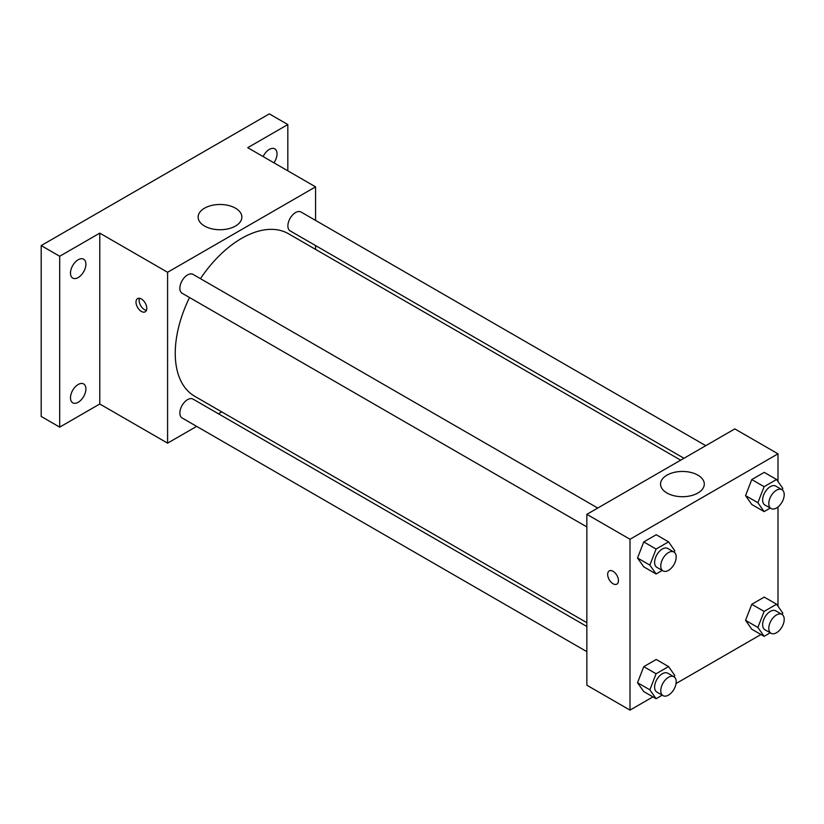 <?xml version="1.0" encoding="UTF-8"?>
<svg xmlns="http://www.w3.org/2000/svg" width="824" height="824" viewBox="0 0 824 824"><rect width="100%" height="100%" fill="white"/><g stroke="black" fill="none" stroke-linecap="round" stroke-linejoin="round"><path stroke-width="1.24" d="M196.648 426.379L167.591 443.147L99.776 403.997L59.699 427.131L41.2 416.45L41.2 245.583L269.324 113.877L287.823 124.558L287.823 170.836M221.749 411.887L218.442 413.792M78.198 402.287A10.897 6.293 -60 0 1 72.749 402.823A10.897 6.293 -60 0 1 71.07 394.088A10.897 6.293 -60 0 1 78.198 384.489A10.897 6.293 -60 0 1 83.646 383.943A10.897 6.293 -60 0 1 85.315 392.677A10.897 6.293 -60 0 1 78.198 402.287M78.198 277.554A10.897 6.293 -60 0 1 72.749 278.09A10.897 6.293 -60 0 1 71.07 269.355A10.897 6.293 -60 0 1 78.198 259.756A10.897 6.293 -60 0 1 83.646 259.21A10.897 6.293 -60 0 1 85.315 267.944A10.897 6.293 -60 0 1 78.198 277.554M99.776 403.997L99.776 233.13L59.699 256.264L41.2 245.583M59.699 427.131L59.699 256.264M167.591 443.147L167.591 272.281L99.776 233.13M167.591 272.281L315.571 186.852L247.746 147.692L287.823 124.558M204.537 226.034A21.867 12.628 180 0 1 198.131 217.103A21.867 12.628 180 0 1 219.998 204.486A21.867 12.628 180 0 1 241.875 217.103A21.867 12.628 180 0 1 228.372 228.773A21.867 12.628 180 0 1 204.537 226.034M263.134 156.581A10.897 6.293 -60 0 1 269.324 149.402A10.897 6.293 -60 0 1 274.773 148.866A10.897 6.293 -60 0 1 273.918 162.802M189.541 297.536A93.823 54.168 120 0 0 175.244 353.3A93.823 54.168 120 0 0 194.67 396.251L586.853 622.676M680.676 460.173L288.493 233.748A93.823 54.168 120 0 0 200.438 278.656M315.571 186.852L315.571 220.399M315.571 245.573L315.571 249.384M705.777 445.681L301.038 212.015A10.897 6.293 120 0 0 292.644 214.93A10.897 6.293 120 0 0 287.885 225.9A10.897 6.293 120 0 0 290.141 230.885L683.971 458.268M586.853 626.487L193.022 399.104A10.897 6.293 120 0 0 184.617 402.03A10.897 6.293 120 0 0 179.869 412.999A10.897 6.293 120 0 0 182.125 417.984L586.853 651.66M586.853 526.927L182.125 293.251A10.897 6.293 -60 0 1 182.125 280.665A10.897 6.293 -60 0 1 193.022 274.371L597.75 508.048M146.785 308.331A7.632 4.408 60 0 1 145.209 311.822A7.632 4.408 60 0 1 137.577 307.414A7.632 4.408 60 0 1 137.577 298.607A7.632 4.408 60 0 1 143.458 300.647A7.632 4.408 60 0 1 146.785 308.331M146.435 310.349A7.632 4.408 60 0 1 140.688 305.622A7.632 4.408 60 0 1 139.462 298.278M652.948 696.877L630.01 710.123L586.853 685.207L586.853 514.341L734.823 428.902L777.99 453.828L777.99 481.504M760.964 634.521L676.051 683.539M751.776 504.484L745.555 495.615L751.776 479.558L764.239 472.368L751.776 479.558L745.555 495.615L751.776 504.484L764.116 511.601L757.884 502.733L764.116 486.685L776.569 479.486L782.8 488.354L782.223 489.837M643.76 691.583L637.529 682.715L643.76 666.657L656.223 659.468L643.76 666.657L637.529 682.715L643.76 691.583L656.089 698.701L649.858 689.832L656.089 673.774L668.552 666.585L674.784 675.453L674.207 676.937M777.99 506.987L777.99 606.237M630.01 710.123L630.01 539.256L777.99 453.828M751.776 629.217L745.555 620.348L751.776 604.291L764.239 597.101L751.776 604.291L745.555 620.348L751.776 629.217L764.116 636.334L757.884 627.466L764.116 611.418L776.569 604.219L782.8 613.087L782.223 614.57M643.76 566.85L637.529 557.982L643.76 541.924L656.223 534.735L643.76 541.924L637.529 557.982L643.76 566.85L656.089 573.967L649.858 565.099L656.089 549.052L668.552 541.852L674.784 550.72L674.207 552.204M630.01 539.256L586.853 514.341M666.956 493.01A21.867 12.628 180 0 1 660.549 484.079A21.867 12.628 180 0 1 682.416 471.452A21.867 12.628 180 0 1 704.293 484.079A21.867 12.628 180 0 1 690.79 495.749A21.867 12.628 180 0 1 666.956 493.01M618.453 580.642A7.632 4.408 60 0 1 616.867 584.134A7.632 4.408 60 0 1 609.245 579.725A7.632 4.408 60 0 1 609.245 570.919A7.632 4.408 60 0 1 615.116 572.958A7.632 4.408 60 0 1 618.453 580.642M616.867 584.123A7.632 4.408 60 0 1 609.245 579.725A7.632 4.408 60 0 1 609.245 570.919M662.208 570.435L656.089 573.967M673.939 552.029L667.77 548.475A10.897 6.293 120 0 0 659.375 551.39A10.897 6.293 120 0 0 654.616 562.359A10.897 6.293 120 0 0 656.872 567.345L663.032 570.908A10.897 6.293 120 0 0 673.939 564.615A10.897 6.293 120 0 0 673.939 552.029A10.897 6.293 120 0 0 665.534 554.954A10.897 6.293 120 0 0 660.776 565.923A10.897 6.293 120 0 0 663.032 570.908M649.858 565.099L637.529 557.982M656.089 549.052L643.76 541.924M668.552 541.852L656.223 534.735M770.234 508.068L764.116 511.601M781.955 489.662L775.786 486.108A10.897 6.293 120 0 0 767.391 489.023A10.897 6.293 120 0 0 762.633 499.993A10.897 6.293 120 0 0 764.888 504.988L771.058 508.542A10.897 6.293 120 0 0 781.955 502.249A10.897 6.293 120 0 0 781.955 489.662A10.897 6.293 120 0 0 773.561 492.587A10.897 6.293 120 0 0 768.802 503.557A10.897 6.293 120 0 0 771.058 508.542M757.884 502.733L745.555 495.615M764.116 486.685L751.776 479.558M776.569 479.486L764.239 472.368M662.208 695.168L656.089 698.701M673.939 676.761L667.77 673.208A10.897 6.293 120 0 0 659.375 676.123A10.897 6.293 120 0 0 654.616 687.092A10.897 6.293 120 0 0 656.872 692.078L663.032 695.641A10.897 6.293 120 0 0 673.939 689.348A10.897 6.293 120 0 0 673.939 676.761A10.897 6.293 120 0 0 665.534 679.687A10.897 6.293 120 0 0 660.776 690.656A10.897 6.293 120 0 0 663.032 695.641M649.858 689.832L637.529 682.715M656.089 673.774L643.76 666.657M668.552 666.585L656.223 659.468M770.234 632.801L764.116 636.334M781.955 614.395L775.786 610.841A10.897 6.293 120 0 0 767.391 613.756A10.897 6.293 120 0 0 762.633 624.726A10.897 6.293 120 0 0 764.888 629.711L771.058 633.275A10.897 6.293 120 0 0 781.955 626.982A10.897 6.293 120 0 0 781.955 614.395A10.897 6.293 120 0 0 773.561 617.32A10.897 6.293 120 0 0 768.802 628.29A10.897 6.293 120 0 0 771.058 633.275M757.884 627.466L745.555 620.348M764.116 611.418L751.776 604.291M776.569 604.219L764.239 597.101"/></g></svg>
